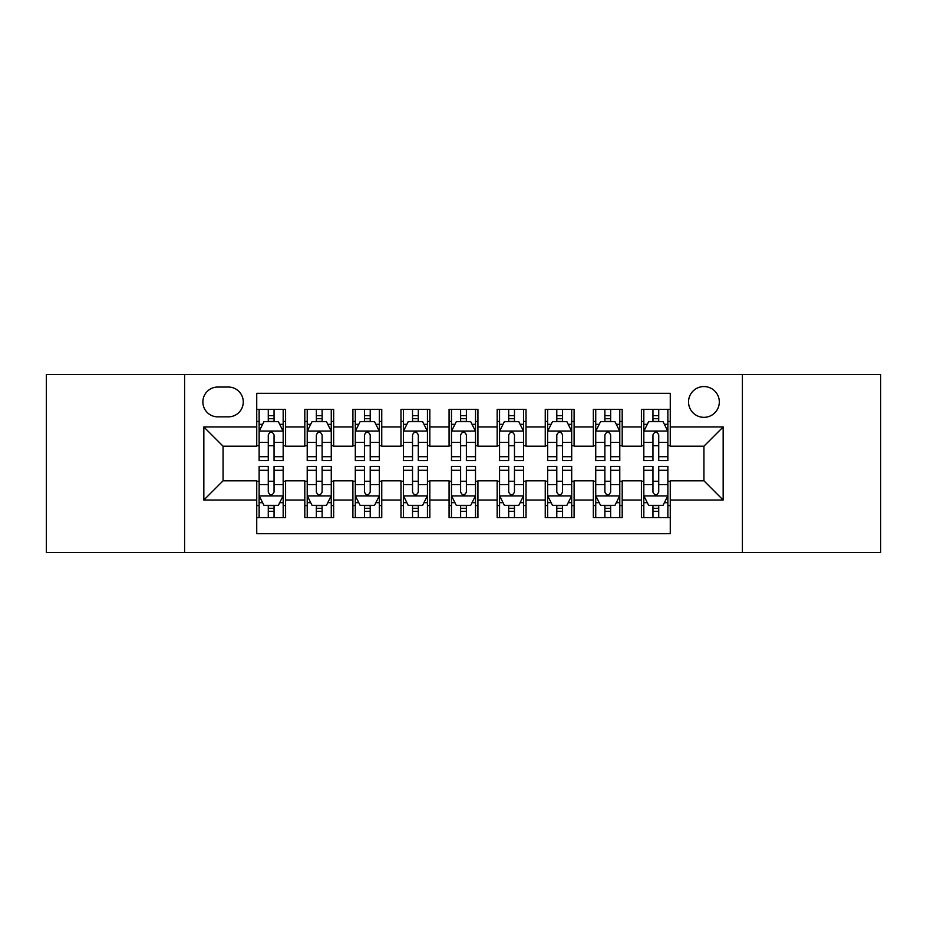 <?xml version="1.0" encoding="UTF-8"?>
<svg xmlns="http://www.w3.org/2000/svg" width="927" height="927" viewBox="0 0 927 927"><rect width="100%" height="100%" fill="white"/><g stroke="black" fill="none" stroke-linecap="round" stroke-linejoin="round"><path stroke-width="1.39" d="M703.929 386.559A15.388 15.388 0 0 0 688.541 401.947A15.388 15.388 0 0 0 703.929 417.335A15.388 15.388 0 0 0 719.317 401.947A15.388 15.388 0 0 0 703.929 386.559M742.4 552.457L880.65 552.457L880.65 374.543L742.4 374.543L742.4 552.457L184.6 552.457L184.6 374.543L46.35 374.543L46.35 552.457L184.6 552.457M670.267 409.398L641.414 409.398L641.414 426.953L622.191 426.953L622.191 446.188L641.414 446.188L641.414 426.953M622.191 426.953L622.191 409.398L593.338 409.398L593.338 426.953L574.103 426.953L574.103 446.188L593.338 446.188L593.338 426.953M574.103 426.953L574.103 409.398L545.25 409.398L545.25 426.953L526.015 426.953L526.015 446.188L545.25 446.188L545.25 426.953M526.015 426.953L526.015 409.398L497.162 409.398L497.162 426.953L477.926 426.953L477.926 446.188L497.162 446.188L497.162 426.953M477.926 426.953L477.926 409.398L449.074 409.398L449.074 426.953L429.838 426.953L429.838 446.188L449.074 446.188L449.074 426.953M429.838 426.953L429.838 409.398L400.985 409.398L400.985 426.953L381.75 426.953L381.75 446.188L400.985 446.188L400.985 426.953M381.75 426.953L381.75 409.398L352.897 409.398L352.897 426.953L333.662 426.953L333.662 446.188L352.897 446.188L352.897 426.953M333.662 426.953L333.662 409.398L304.809 409.398L304.809 446.188L285.586 446.188L285.586 409.398L256.733 409.398M256.733 517.602L285.586 517.602L285.586 480.812L304.809 480.812L304.809 517.602L333.662 517.602L333.662 480.812L352.897 480.812L352.897 500.047L333.662 500.047M352.897 500.047L352.897 517.602L381.75 517.602L381.75 480.812L400.985 480.812L400.985 500.047L381.75 500.047M400.985 500.047L400.985 517.602L429.838 517.602L429.838 480.812L449.074 480.812L449.074 500.047L429.838 500.047M449.074 500.047L449.074 517.602L477.926 517.602L477.926 480.812L497.162 480.812L497.162 500.047L477.926 500.047M497.162 500.047L497.162 517.602L526.015 517.602L526.015 480.812L545.25 480.812L545.25 500.047L526.015 500.047M545.25 500.047L545.25 517.602L574.103 517.602L574.103 480.812L593.338 480.812L593.338 500.047L574.103 500.047M593.338 500.047L593.338 517.602L622.191 517.602L622.191 480.812L641.414 480.812L641.414 500.047L622.191 500.047M217.775 416.86L228.355 416.86A14.902 14.902 0 0 0 243.268 401.947A14.902 14.902 0 0 0 228.355 387.046L217.775 387.046A14.902 14.902 0 0 0 202.874 401.947A14.902 14.902 0 0 0 217.775 416.86M742.4 374.543L184.6 374.543M670.267 426.953L670.267 393.291L256.733 393.291L256.733 446.188L223.071 446.188L223.071 480.812L256.733 480.812L256.733 533.709L670.267 533.709L670.267 480.812L703.929 480.812L703.929 446.188L670.267 446.188L670.267 426.953L723.164 426.953L723.164 500.047L670.267 500.047M256.733 500.047L203.836 500.047L203.836 426.953L256.733 426.953M641.414 500.047L641.414 517.602L670.267 517.602M256.733 421.426L259.131 421.426M268.274 421.426L274.044 421.426M283.175 421.426L285.586 421.426M256.733 445.713L259.131 445.713M268.274 445.713L274.044 445.713M283.175 445.713L285.586 445.713M256.733 481.287L259.131 481.287M268.274 481.287L274.044 481.287M283.175 481.287L285.586 481.287M256.733 505.574L259.131 505.574M268.274 505.574L274.044 505.574M283.175 505.574L285.586 505.574M304.809 445.713L307.219 445.713M316.35 445.713L322.121 445.713M331.263 445.713L333.662 445.713M304.809 421.426L307.219 421.426M316.35 421.426L322.121 421.426M331.263 421.426L333.662 421.426M304.809 481.287L307.219 481.287M316.35 481.287L322.121 481.287M331.263 481.287L333.662 481.287M304.809 505.574L307.219 505.574M316.35 505.574L322.121 505.574M331.263 505.574L333.662 505.574M352.897 481.287L355.308 481.287M364.438 481.287L370.209 481.287M379.352 481.287L381.75 481.287M352.897 505.574L355.308 505.574M364.438 505.574L370.209 505.574M379.352 505.574L381.75 505.574M352.897 421.426L355.308 421.426M364.438 421.426L370.209 421.426M379.352 421.426L381.75 421.426M352.897 445.713L355.308 445.713M364.438 445.713L370.209 445.713M379.352 445.713L381.75 445.713M400.985 481.287L403.396 481.287M412.527 481.287L418.297 481.287M427.44 481.287L429.838 481.287M400.985 505.574L403.396 505.574M412.527 505.574L418.297 505.574M427.44 505.574L429.838 505.574M400.985 421.426L403.396 421.426M412.527 421.426L418.297 421.426M427.44 421.426L429.838 421.426M400.985 445.713L403.396 445.713M412.527 445.713L418.297 445.713M427.44 445.713L429.838 445.713M449.074 481.287L451.484 481.287M460.615 481.287L466.385 481.287M475.516 481.287L477.926 481.287M449.074 505.574L451.484 505.574M460.615 505.574L466.385 505.574M475.516 505.574L477.926 505.574M449.074 421.426L451.484 421.426M460.615 421.426L466.385 421.426M475.516 421.426L477.926 421.426M449.074 445.713L451.484 445.713M460.615 445.713L466.385 445.713M475.516 445.713L477.926 445.713M497.162 481.287L499.56 481.287M508.703 481.287L514.473 481.287M523.604 481.287L526.015 481.287M497.162 505.574L499.56 505.574M508.703 505.574L514.473 505.574M523.604 505.574L526.015 505.574M497.162 421.426L499.56 421.426M508.703 421.426L514.473 421.426M523.604 421.426L526.015 421.426M497.162 445.713L499.56 445.713M508.703 445.713L514.473 445.713M523.604 445.713L526.015 445.713M545.25 481.287L547.648 481.287M556.791 481.287L562.562 481.287M571.692 481.287L574.103 481.287M545.25 505.574L547.648 505.574M556.791 505.574L562.562 505.574M571.692 505.574L574.103 505.574M545.25 421.426L547.648 421.426M556.791 421.426L562.562 421.426M571.692 421.426L574.103 421.426M545.25 445.713L547.648 445.713M556.791 445.713L562.562 445.713M571.692 445.713L574.103 445.713M593.338 481.287L595.737 481.287M604.879 481.287L610.65 481.287M619.781 481.287L622.191 481.287M593.338 505.574L595.737 505.574M604.879 505.574L610.65 505.574M619.781 505.574L622.191 505.574M593.338 421.426L595.737 421.426M604.879 421.426L610.65 421.426M619.781 421.426L622.191 421.426M593.338 445.713L595.737 445.713M604.879 445.713L610.65 445.713M619.781 445.713L622.191 445.713M641.414 481.287L643.825 481.287M652.956 481.287L658.726 481.287M667.869 481.287L670.267 481.287M641.414 505.574L643.825 505.574M652.956 505.574L658.726 505.574M667.869 505.574L670.267 505.574M641.414 421.426L643.825 421.426M652.956 421.426L658.726 421.426M667.869 421.426L670.267 421.426M641.414 445.713L643.825 445.713M652.956 445.713L658.726 445.713M667.869 445.713L670.267 445.713M223.071 446.188L203.836 426.953M223.071 480.812L203.836 500.047M723.164 426.953L703.929 446.188M723.164 500.047L703.929 480.812M274.044 415.655L268.274 415.655M283.175 456.698L274.044 456.698L274.044 460.615L283.175 460.615L283.175 431.287L278.367 421.669L263.94 421.669L259.131 431.287L259.131 460.615L268.274 460.615L268.274 456.698L259.131 456.698M259.131 431.287L259.131 409.398M283.175 431.287L283.175 409.398M268.274 421.669L268.274 409.398M274.044 409.398L274.044 421.669M274.044 456.698L274.044 434.89C272.121 431.182 270.197 431.182 268.274 434.89L268.274 456.698M268.274 511.345L274.044 511.345M259.131 470.302L268.274 470.302L268.274 466.385L259.131 466.385L259.131 495.713L263.94 505.331L278.367 505.331L283.175 495.713L283.175 466.385L274.044 466.385L274.044 470.302L283.175 470.302M283.175 495.713L283.175 517.602M259.131 495.713L259.131 517.602M274.044 505.331L274.044 517.602M268.274 517.602L268.274 505.331M268.274 470.302L268.274 492.11C270.186 495.818 272.109 495.818 274.044 492.11L274.044 470.302M322.121 415.655L316.35 415.655M331.263 456.698L322.121 456.698L322.121 460.615L331.263 460.615L331.263 431.287L326.455 421.669L312.028 421.669L307.219 431.287L307.219 460.615L316.35 460.615L316.35 456.698L307.219 456.698M307.219 431.287L307.219 409.398M331.263 431.287L331.263 409.398M316.35 421.669L316.35 409.398M322.121 409.398L322.121 421.669M322.121 456.698L322.121 434.89C320.209 431.182 318.285 431.182 316.35 434.89L316.35 456.698M370.209 415.655L364.438 415.655M379.352 456.698L370.209 456.698L370.209 460.615L379.352 460.615L379.352 431.287L374.543 421.669L360.116 421.669L355.308 431.287L355.308 460.615L364.438 460.615L364.438 456.698L355.308 456.698M355.308 431.287L355.308 409.398M379.352 431.287L379.352 409.398M364.438 421.669L364.438 409.398M370.209 409.398L370.209 421.669M370.209 456.698L370.209 434.89C368.297 431.182 366.374 431.182 364.438 434.89L364.438 456.698M418.297 415.655L412.527 415.655M427.44 456.698L418.297 456.698L418.297 460.615L427.44 460.615L427.44 431.287L422.631 421.669L408.204 421.669L403.396 431.287L403.396 460.615L412.527 460.615L412.527 456.698L403.396 456.698M403.396 431.287L403.396 409.398M427.44 431.287L427.44 409.398M412.527 421.669L412.527 409.398M418.297 409.398L418.297 421.669M418.297 456.698L418.297 434.89C416.374 431.182 414.45 431.182 412.527 434.89L412.527 456.698M466.385 415.655L460.615 415.655M475.516 456.698L466.385 456.698L466.385 460.615L475.516 460.615L475.516 431.287L470.707 421.669L456.293 421.669L451.484 431.287L451.484 460.615L460.615 460.615L460.615 456.698L451.484 456.698M451.484 431.287L451.484 409.398M475.516 431.287L475.516 409.398M460.615 421.669L460.615 409.398M466.385 409.398L466.385 421.669M466.385 456.698L466.385 434.89C464.462 431.182 462.538 431.182 460.615 434.89L460.615 456.698M316.35 511.345L322.121 511.345M307.219 470.302L316.35 470.302L316.35 466.385L307.219 466.385L307.219 495.713L312.028 505.331L326.455 505.331L331.263 495.713L331.263 466.385L322.121 466.385L322.121 470.302L331.263 470.302M331.263 495.713L331.263 517.602M307.219 495.713L307.219 517.602M322.121 505.331L322.121 517.602M316.35 517.602L316.35 505.331M316.35 470.302L316.35 492.11C318.274 495.818 320.197 495.818 322.121 492.11L322.121 470.302M364.438 511.345L370.209 511.345M355.308 470.302L364.438 470.302L364.438 466.385L355.308 466.385L355.308 495.713L360.116 505.331L374.543 505.331L379.352 495.713L379.352 466.385L370.209 466.385L370.209 470.302L379.352 470.302M379.352 495.713L379.352 517.602M355.308 495.713L355.308 517.602M370.209 505.331L370.209 517.602M364.438 517.602L364.438 505.331M364.438 470.302L364.438 492.11C366.362 495.818 368.286 495.818 370.209 492.11L370.209 470.302M412.527 511.345L418.297 511.345M403.396 470.302L412.527 470.302L412.527 466.385L403.396 466.385L403.396 495.713L408.204 505.331L422.631 505.331L427.44 495.713L427.44 466.385L418.297 466.385L418.297 470.302L427.44 470.302M427.44 495.713L427.44 517.602M403.396 495.713L403.396 517.602M418.297 505.331L418.297 517.602M412.527 517.602L412.527 505.331M412.527 470.302L412.527 492.11C414.45 495.818 416.374 495.818 418.297 492.11L418.297 470.302M460.615 511.345L466.385 511.345M451.484 470.302L460.615 470.302L460.615 466.385L451.484 466.385L451.484 495.713L456.293 505.331L470.707 505.331L475.516 495.713L475.516 466.385L466.385 466.385L466.385 470.302L475.516 470.302M475.516 495.713L475.516 517.602M451.484 495.713L451.484 517.602M466.385 505.331L466.385 517.602M460.615 517.602L460.615 505.331M460.615 470.302L460.615 492.11C462.538 495.818 464.462 495.818 466.385 492.11L466.385 470.302M514.473 415.655L508.703 415.655M523.604 456.698L514.473 456.698L514.473 460.615L523.604 460.615L523.604 431.287L518.796 421.669L504.369 421.669L499.56 431.287L499.56 460.615L508.703 460.615L508.703 456.698L499.56 456.698M499.56 431.287L499.56 409.398M523.604 431.287L523.604 409.398M508.703 421.669L508.703 409.398M514.473 409.398L514.473 421.669M514.473 456.698L514.473 434.89C512.55 431.182 510.626 431.182 508.703 434.89L508.703 456.698M508.703 511.345L514.473 511.345M499.56 470.302L508.703 470.302L508.703 466.385L499.56 466.385L499.56 495.713L504.369 505.331L518.796 505.331L523.604 495.713L523.604 466.385L514.473 466.385L514.473 470.302L523.604 470.302M523.604 495.713L523.604 517.602M499.56 495.713L499.56 517.602M514.473 505.331L514.473 517.602M508.703 517.602L508.703 505.331M508.703 470.302L508.703 492.11C510.626 495.818 512.55 495.818 514.473 492.11L514.473 470.302M562.562 415.655L556.791 415.655M571.692 456.698L562.562 456.698L562.562 460.615L571.692 460.615L571.692 431.287L566.884 421.669L552.457 421.669L547.648 431.287L547.648 460.615L556.791 460.615L556.791 456.698L547.648 456.698M547.648 431.287L547.648 409.398M571.692 431.287L571.692 409.398M556.791 421.669L556.791 409.398M562.562 409.398L562.562 421.669M562.562 456.698L562.562 434.89C560.638 431.182 558.714 431.182 556.791 434.89L556.791 456.698M556.791 511.345L562.562 511.345M547.648 470.302L556.791 470.302L556.791 466.385L547.648 466.385L547.648 495.713L552.457 505.331L566.884 505.331L571.692 495.713L571.692 466.385L562.562 466.385L562.562 470.302L571.692 470.302M571.692 495.713L571.692 517.602M547.648 495.713L547.648 517.602M562.562 505.331L562.562 517.602M556.791 517.602L556.791 505.331M556.791 470.302L556.791 492.11C558.703 495.818 560.626 495.818 562.562 492.11L562.562 470.302M610.65 415.655L604.879 415.655M619.781 456.698L610.65 456.698L610.65 460.615L619.781 460.615L619.781 431.287L614.972 421.669L600.545 421.669L595.737 431.287L595.737 460.615L604.879 460.615L604.879 456.698L595.737 456.698M595.737 431.287L595.737 409.398M619.781 431.287L619.781 409.398M604.879 421.669L604.879 409.398M610.65 409.398L610.65 421.669M610.65 456.698L610.65 434.89C608.726 431.182 606.803 431.182 604.879 434.89L604.879 456.698M604.879 511.345L610.65 511.345M595.737 470.302L604.879 470.302L604.879 466.385L595.737 466.385L595.737 495.713L600.545 505.331L614.972 505.331L619.781 495.713L619.781 466.385L610.65 466.385L610.65 470.302L619.781 470.302M619.781 495.713L619.781 517.602M595.737 495.713L595.737 517.602M610.65 505.331L610.65 517.602M604.879 517.602L604.879 505.331M604.879 470.302L604.879 492.11C606.791 495.818 608.715 495.818 610.65 492.11L610.65 470.302M658.726 415.655L652.956 415.655M667.869 456.698L658.726 456.698L658.726 460.615L667.869 460.615L667.869 431.287L663.06 421.669L648.633 421.669L643.825 431.287L643.825 460.615L652.956 460.615L652.956 456.698L643.825 456.698M643.825 431.287L643.825 409.398M667.869 431.287L667.869 409.398M652.956 421.669L652.956 409.398M658.726 409.398L658.726 421.669M658.726 456.698L658.726 434.89C656.814 431.182 654.891 431.182 652.956 434.89L652.956 456.698M652.956 511.345L658.726 511.345M643.825 470.302L652.956 470.302L652.956 466.385L643.825 466.385L643.825 495.713L648.633 505.331L663.06 505.331L667.869 495.713L667.869 466.385L658.726 466.385L658.726 470.302L667.869 470.302M667.869 495.713L667.869 517.602M643.825 495.713L643.825 517.602M658.726 505.331L658.726 517.602M652.956 517.602L652.956 505.331M652.956 470.302L652.956 492.11C654.879 495.818 656.803 495.818 658.726 492.11L658.726 470.302M304.809 500.047L285.586 500.047M304.809 426.953L285.586 426.953M283.059 431.043L259.247 431.043M259.131 424.311L262.619 424.311M279.687 424.311L283.175 424.311M268.274 442.422L259.131 442.422M283.175 442.422L274.044 442.422M274.044 418.714L268.274 418.714M259.247 495.957L283.059 495.957M283.175 502.689L279.687 502.689M262.619 502.689L259.131 502.689M274.044 484.578L283.175 484.578M259.131 484.578L268.274 484.578M268.274 508.286L274.044 508.286M331.148 431.043L307.335 431.043M307.219 424.311L310.707 424.311M327.776 424.311L331.263 424.311M316.35 442.422L307.219 442.422M331.263 442.422L322.121 442.422M322.121 418.714L316.35 418.714M379.224 431.043L355.423 431.043M355.308 424.311L358.795 424.311M375.864 424.311L379.352 424.311M364.438 442.422L355.308 442.422M379.352 442.422L370.209 442.422M370.209 418.714L364.438 418.714M427.312 431.043L403.512 431.043M403.396 424.311L406.872 424.311M423.952 424.311L427.44 424.311M412.527 442.422L403.396 442.422M427.44 442.422L418.297 442.422M418.297 418.714L412.527 418.714M475.4 431.043L451.6 431.043M451.484 424.311L454.96 424.311M472.04 424.311L475.516 424.311M460.615 442.422L451.484 442.422M475.516 442.422L466.385 442.422M466.385 418.714L460.615 418.714M307.335 495.957L331.148 495.957M331.263 502.689L327.776 502.689M310.707 502.689L307.219 502.689M322.121 484.578L331.263 484.578M307.219 484.578L316.35 484.578M316.35 508.286L322.121 508.286M355.423 495.957L379.224 495.957M379.352 502.689L375.864 502.689M358.795 502.689L355.308 502.689M370.209 484.578L379.352 484.578M355.308 484.578L364.438 484.578M364.438 508.286L370.209 508.286M403.512 495.957L427.312 495.957M427.44 502.689L423.952 502.689M406.872 502.689L403.396 502.689M418.297 484.578L427.44 484.578M403.396 484.578L412.527 484.578M412.527 508.286L418.297 508.286M451.6 495.957L475.4 495.957M475.516 502.689L472.04 502.689M454.96 502.689L451.484 502.689M466.385 484.578L475.516 484.578M451.484 484.578L460.615 484.578M460.615 508.286L466.385 508.286M523.488 431.043L499.688 431.043M499.56 424.311L503.048 424.311M520.128 424.311L523.604 424.311M508.703 442.422L499.56 442.422M523.604 442.422L514.473 442.422M514.473 418.714L508.703 418.714M499.688 495.957L523.488 495.957M523.604 502.689L520.128 502.689M503.048 502.689L499.56 502.689M514.473 484.578L523.604 484.578M499.56 484.578L508.703 484.578M508.703 508.286L514.473 508.286M571.577 431.043L547.776 431.043M547.648 424.311L551.136 424.311M568.205 424.311L571.692 424.311M556.791 442.422L547.648 442.422M571.692 442.422L562.562 442.422M562.562 418.714L556.791 418.714M547.776 495.957L571.577 495.957M571.692 502.689L568.205 502.689M551.136 502.689L547.648 502.689M562.562 484.578L571.692 484.578M547.648 484.578L556.791 484.578M556.791 508.286L562.562 508.286M619.665 431.043L595.852 431.043M595.737 424.311L599.224 424.311M616.293 424.311L619.781 424.311M604.879 442.422L595.737 442.422M619.781 442.422L610.65 442.422M610.65 418.714L604.879 418.714M595.852 495.957L619.665 495.957M619.781 502.689L616.293 502.689M599.224 502.689L595.737 502.689M610.65 484.578L619.781 484.578M595.737 484.578L604.879 484.578M604.879 508.286L610.65 508.286M667.753 431.043L643.941 431.043M643.825 424.311L647.313 424.311M664.381 424.311L667.869 424.311M652.956 442.422L643.825 442.422M667.869 442.422L658.726 442.422M658.726 418.714L652.956 418.714M643.941 495.957L667.753 495.957M667.869 502.689L664.381 502.689M647.313 502.689L643.825 502.689M658.726 484.578L667.869 484.578M643.825 484.578L652.956 484.578M652.956 508.286L658.726 508.286"/></g></svg>
